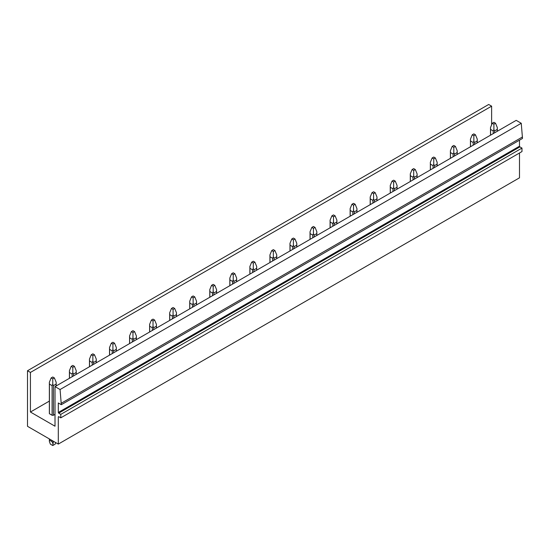 <?xml version="1.0" encoding="UTF-8"?>
<svg xmlns="http://www.w3.org/2000/svg" width="550" height="550" viewBox="0 0 550 550"><rect width="100%" height="100%" fill="white"/><g stroke="black" fill="none" stroke-linecap="round" stroke-linejoin="round"><path stroke-width="0.82" d="M60.067 389.538L61.304 404.704L522.5 138.442L521.256 123.276L60.067 389.538L55.014 386.623L55.014 426.216L30.429 412.026L49.362 401.094M55.014 414.363L53.439 415.271L53.439 385.632L52.766 384.209L52.766 378.847L51.164 377.919L49.362 382.243L49.431 384.092L52.092 385.632L52.766 384.209M49.362 382.243L49.362 413.346A3.403 1.966 0 0 0 49.431 413.731L52.092 415.271A3.403 1.966 0 0 0 53.439 415.271M491.618 124.871L491.618 106.164L488.696 104.473L27.5 370.741L27.5 426.312L58.3 444.091L58.3 416.866L58.699 416.632L58.3 416.866M60.789 417.835L521.977 151.566L521.977 148.094L519.894 146.891L58.699 413.16L60.789 414.363L60.789 417.835L58.699 416.632M58.699 413.16L58.3 412.466L519.496 146.197L519.894 146.891M61.304 404.704L58.3 402.971L58.3 412.466M27.5 370.741L30.429 372.433L30.429 412.026M491.618 106.164L30.429 372.433M519.496 153.003L519.496 177.822L58.3 444.091M521.977 148.094L60.789 414.363M519.496 140.174L519.496 146.197M522.5 136.957L61.304 403.226M521.256 123.276L516.202 120.354L55.014 386.623M497.241 131.306L497.31 127.552L495.509 123.228L493.907 124.156L492.305 123.228L490.504 127.552L490.572 129.408L493.233 130.941L493.907 129.518L493.907 124.156M492.305 123.228L493.907 122.299L495.509 123.228M493.233 133.623L493.233 130.941M494.581 132.839L494.581 130.941L493.907 129.518M490.572 135.156L490.572 129.408M497.241 129.408L494.581 130.941M477.187 142.883L477.256 139.129L475.461 134.805L473.853 135.733L472.251 134.805L470.449 139.129L470.518 140.986L473.179 142.519L473.853 141.096L473.853 135.733M472.251 134.805L473.853 133.877L475.461 134.805M473.179 145.193L473.179 142.519M474.526 144.416L474.526 142.519L473.853 141.096M470.518 146.733L470.518 140.986M477.187 140.986L474.526 142.519M457.139 154.461L457.208 150.707L455.407 146.382L453.805 147.304L452.196 146.382L450.402 150.707L450.464 152.556L453.124 154.096L453.805 152.673L453.805 147.304M452.196 146.382L453.805 145.454L455.407 146.382M453.124 156.771L453.124 154.096M454.479 155.994L454.479 154.096L453.805 152.673M450.464 158.311L450.464 152.556M457.139 152.556L454.479 154.096M437.085 166.031L437.154 162.284L435.353 157.96L433.751 158.881L432.149 157.96L430.348 162.284L430.416 164.134L433.077 165.674L433.751 164.251L433.751 158.881M432.149 157.96L433.751 157.032L435.353 157.96M433.077 168.348L433.077 165.674M434.424 167.571L434.424 165.674L433.751 164.251M430.416 169.888L430.416 164.134M437.085 164.134L434.424 165.674M417.031 177.609L417.099 173.862L415.305 169.537L413.696 170.459L412.094 169.537L410.293 173.862L410.362 175.711L413.022 177.251L413.696 175.828L413.696 170.459M412.094 169.537L413.696 168.609L415.305 169.537M413.022 179.926L413.022 177.251M414.377 179.149L414.377 177.251L413.696 175.828M410.362 181.466L410.362 175.711M417.031 175.711L414.377 177.251M396.983 189.186L397.052 185.439L395.251 181.108L393.649 182.036L392.04 181.108L390.246 185.439L390.314 187.289L392.975 188.829L393.649 187.406L393.649 182.036M392.04 181.108L393.649 180.187L395.251 181.108M392.975 191.503L392.975 188.829M394.322 190.726L394.322 188.829L393.649 187.406M390.314 193.036L390.314 187.289M396.983 187.289L394.322 188.829M376.929 200.764L376.998 197.017L375.196 192.686L373.594 193.614L371.993 192.686L370.191 197.017L370.26 198.866L372.921 200.399L373.594 198.983L373.594 193.614M371.993 192.686L373.594 191.764L375.196 192.686M372.921 203.081L372.921 200.399M374.268 202.304L374.268 200.399L373.594 198.983M370.26 204.614L370.26 198.866M376.929 198.866L374.268 200.399M356.881 212.341L356.943 208.594L355.149 204.263L353.54 205.191L351.938 204.263L350.137 208.594L350.206 210.444L352.866 211.977L353.54 210.554L353.54 205.191M351.938 204.263L353.54 203.342L355.149 204.263M352.866 214.658L352.866 211.977M354.221 213.874L354.221 211.977L353.54 210.554M350.206 216.191L350.206 210.444M356.881 210.444L354.221 211.977M336.827 223.919L336.896 220.172L335.094 215.841L333.493 216.769L331.884 215.841L330.089 220.172L330.158 222.021L332.819 223.554L333.493 222.131L333.493 216.769M331.884 215.841L333.493 214.913L335.094 215.841M332.819 226.236L332.819 223.554M334.166 225.452L334.166 223.554L333.493 222.131M330.158 227.769L330.158 222.021M336.827 222.021L334.166 223.554M316.772 235.496L316.841 231.742L315.047 227.418L313.438 228.346L311.836 227.418L310.035 231.742L310.104 233.599L312.764 235.132L313.438 233.709L313.438 228.346M311.836 227.418L313.438 226.49L315.047 227.418M312.764 237.813L312.764 235.132M314.112 237.029L314.112 235.132L313.438 233.709M310.104 239.346L310.104 233.599M316.772 233.599L314.112 235.132M296.725 247.074L296.794 243.32L294.993 238.996L293.391 239.924L291.782 238.996L289.988 243.32L290.049 245.176L292.71 246.709L293.391 245.286L293.391 239.924M291.782 238.996L293.391 238.067L294.993 238.996M292.71 249.391L292.71 246.709M294.064 248.607L294.064 246.709L293.391 245.286M290.049 250.924L290.049 245.176M296.725 245.176L294.064 246.709M276.671 258.651L276.739 254.897L274.938 250.573L273.336 251.501L271.734 250.573L269.933 254.897L270.002 256.754L272.663 258.287L273.336 256.864L273.336 251.501M271.734 250.573L273.336 249.645L274.938 250.573M272.663 260.961L272.663 258.287M274.01 260.184L274.01 258.287L273.336 256.864M270.002 262.501L270.002 256.754M276.671 256.754L274.01 258.287M256.616 270.229L256.685 266.475L254.891 262.151L253.282 263.079L251.68 262.151L249.879 266.475L249.947 268.324L252.608 269.864L253.282 268.441L253.282 263.079M251.68 262.151L253.282 261.222L254.891 262.151M252.608 272.539L252.608 269.864M253.956 271.762L253.956 269.864L253.282 268.441M249.947 274.079L249.947 268.324M256.616 268.324L253.956 269.864M236.569 281.806L236.637 278.053L234.836 273.728L233.234 274.649L231.626 273.728L229.831 278.053L229.9 279.902L232.554 281.442L233.234 280.019L233.234 274.649M231.626 273.728L233.234 272.8L234.836 273.728M232.554 284.116L232.554 281.442M233.908 283.339L233.908 281.442L233.234 280.019M229.9 285.656L229.9 279.902M236.569 279.902L233.908 281.442M216.514 293.377L216.583 289.63L214.782 285.306L213.18 286.227L211.578 285.306L209.777 289.63L209.846 291.479L212.506 293.019L213.18 291.596L213.18 286.227M211.578 285.306L213.18 284.377L214.782 285.306M212.506 295.694L212.506 293.019M213.854 294.917L213.854 293.019L213.18 291.596M209.846 297.234L209.846 291.479M216.514 291.479L213.854 293.019M196.467 304.954L196.529 301.207L194.734 296.883L193.126 297.804L191.524 296.883L189.722 301.207L189.791 303.057L192.452 304.597L193.126 303.174L193.126 297.804M191.524 296.883L193.126 295.955L194.734 296.883M192.452 307.271L192.452 304.597M193.806 306.494L193.806 304.597L193.126 303.174M189.791 308.804L189.791 303.057M196.467 303.057L193.806 304.597M176.413 316.532L176.481 312.785L174.68 308.454L173.078 309.382L171.469 308.454L169.675 312.785L169.744 314.634L172.404 316.168L173.078 314.751L173.078 309.382M171.469 308.454L173.078 307.532L174.68 308.454M172.404 318.849L172.404 316.168M173.752 318.072L173.752 316.168L173.078 314.751M169.744 320.382L169.744 314.634M176.413 314.634L173.752 316.168M156.358 328.109L156.427 324.363L154.626 320.031L153.024 320.959L151.422 320.031L149.621 324.363L149.689 326.212L152.35 327.745L153.024 326.322L153.024 320.959M151.422 320.031L153.024 319.11L154.626 320.031M152.35 330.426L152.35 327.745M153.697 329.649L153.697 327.745L153.024 326.322M149.689 331.959L149.689 326.212M156.358 326.212L153.697 327.745M136.311 339.687L136.373 335.94L134.578 331.609L132.969 332.537L131.368 331.609L129.573 335.94L129.635 337.789L132.296 339.322L132.969 337.899L132.969 332.537M131.368 331.609L132.969 330.688L134.578 331.609M132.296 342.004L132.296 339.322M133.65 341.22L133.65 339.322L132.969 337.899M129.635 343.537L129.635 337.789M136.311 337.789L133.65 339.322M116.256 351.264L116.325 347.518L114.524 343.186L112.922 344.114L111.32 343.186L109.519 347.518L109.588 349.367L112.248 350.9L112.922 349.477L112.922 344.114M111.32 343.186L112.922 342.258L114.524 343.186M112.248 353.581L112.248 350.9M113.596 352.797L113.596 350.9L112.922 349.477M109.588 355.114L109.588 349.367M116.256 349.367L113.596 350.9M96.202 362.842L96.271 359.088L94.476 354.764L92.868 355.692L91.266 354.764L89.464 359.088L89.533 360.944L92.194 362.478L92.868 361.054L92.868 355.692M91.266 354.764L92.868 353.836L94.476 354.764M92.194 365.159L92.194 362.478M93.541 364.375L93.541 362.478L92.868 361.054M89.533 366.692L89.533 360.944M96.202 360.944L93.541 362.478M76.154 374.419L76.223 370.666L74.422 366.341L72.82 367.269L71.211 366.341L69.417 370.666L69.479 372.522L72.139 374.055L72.82 372.632L72.82 367.269M71.211 366.341L72.82 365.413L74.422 366.341M72.139 376.736L72.139 374.055M73.494 375.953L73.494 374.055L72.82 372.632M69.479 378.269L69.479 372.522M76.154 372.522L73.494 374.055M55.729 442.606L55.172 444.139L52.766 445.527L53.439 441.286M56.1 385.997L56.169 382.243L54.367 377.919L52.766 378.847M51.164 377.919L52.766 376.991L54.367 377.919M52.766 445.527L50.359 444.139L49.362 441.402L49.431 440.131L52.092 441.664L52.092 440.509M52.092 415.271L52.092 385.632M52.092 441.664L52.766 443.369M49.431 440.131L49.431 438.969M49.431 413.731L49.431 384.092M56.1 384.092L53.439 385.632M497.31 131.264L497.31 127.552M490.504 135.197L490.504 127.552M477.256 142.842L477.256 139.129M470.449 146.774L470.449 139.129M457.208 154.419L457.208 150.707M450.402 158.345L450.402 150.707M437.154 165.997L437.154 162.284M430.348 169.922L430.348 162.284M417.099 177.574L417.099 173.862M410.293 181.5L410.293 173.862M397.052 189.152L397.052 185.439M390.246 193.077L390.246 185.439M376.998 200.729L376.998 197.017M370.191 204.655L370.191 197.017M356.943 212.3L356.943 208.594M350.137 216.232L350.137 208.594M336.896 223.877L336.896 220.172M330.089 227.81L330.089 220.172M316.841 235.455L316.841 231.742M310.035 239.387L310.035 231.742M296.794 247.032L296.794 243.32M289.988 250.965L289.988 243.32M276.739 258.61L276.739 254.897M269.933 262.543L269.933 254.897M256.685 270.188L256.685 266.475M249.879 274.113L249.879 266.475M236.637 281.765L236.637 278.053M229.831 285.691L229.831 278.053M216.583 293.343L216.583 289.63M209.777 297.268L209.777 289.63M196.529 304.92L196.529 301.207M189.722 308.846L189.722 301.207M176.481 316.498L176.481 312.785M169.675 320.423L169.675 312.785M156.427 328.068L156.427 324.363M149.621 332.001L149.621 324.363M136.373 339.646L136.373 335.94M129.573 343.578L129.573 335.94M116.325 351.223L116.325 347.518M109.519 355.156L109.519 347.518M96.271 362.801L96.271 359.088M89.464 366.733L89.464 359.088M76.223 374.378L76.223 370.666M69.417 378.311L69.417 370.666M56.169 385.956L56.169 382.243M49.362 441.402L49.362 438.934"/></g></svg>
